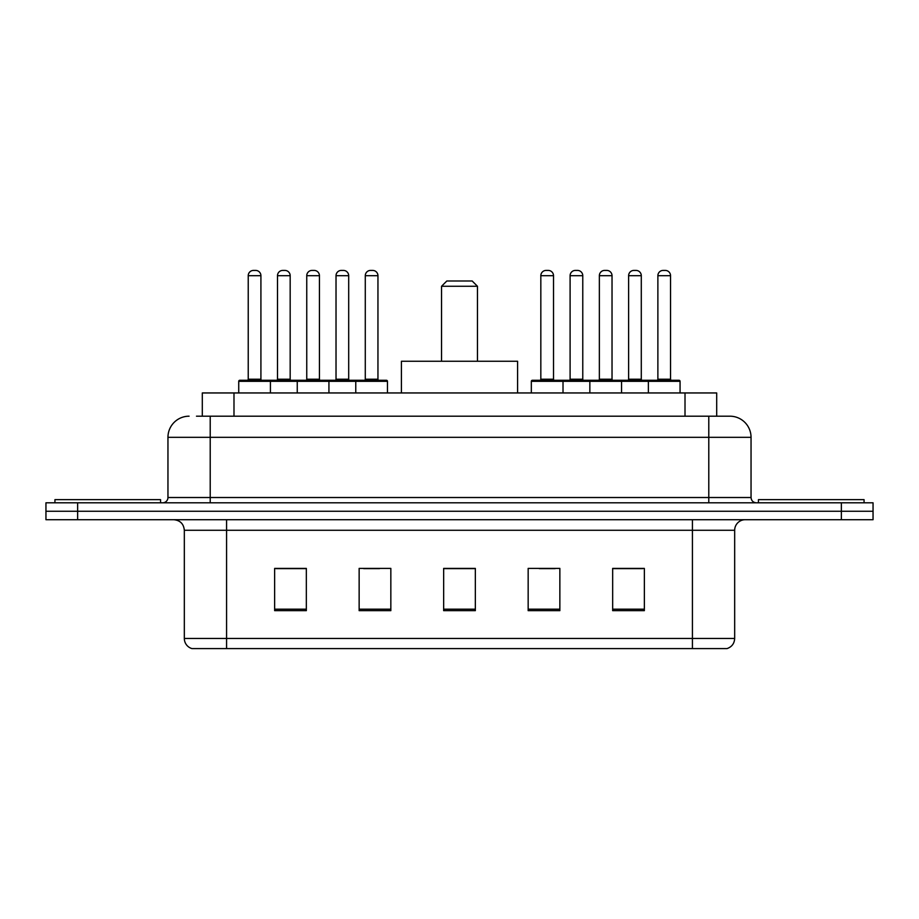 <?xml version="1.0" encoding="UTF-8"?>
<svg xmlns="http://www.w3.org/2000/svg" width="919" height="919" viewBox="0 0 919 919"><rect width="100%" height="100%" fill="white"/><g stroke="black" fill="none" stroke-linecap="round" stroke-linejoin="round"><path stroke-width="1.38" d="M196.482 416.192L210.21 416.192L196.482 416.192L202.306 416.192L202.306 392.953L716.694 392.953L716.694 416.192M189.084 416.192A21.126 21.126 0 0 0 167.959 437.318L167.959 497.524A5.284 5.284 0 0 1 162.674 502.808M729.916 416.192A21.126 21.126 0 0 1 751.041 437.318L210.21 437.318L210.21 416.192L729.594 416.192M751.041 437.318L751.041 497.524C751.363 500.74 753.12 502.498 756.326 502.808M77.644 502.808L45.95 502.808L45.95 511.263L77.644 511.263L45.95 511.263L45.95 519.706L77.644 519.706L77.644 511.263L841.356 511.263L77.644 511.263L77.644 502.808L841.356 502.808L841.356 511.263L873.05 511.263L841.356 511.263L841.356 519.706L77.644 519.706M841.356 519.706L873.05 519.706L873.05 502.808L841.356 502.808M734.672 638.441C734.384 643.507 731.846 646.884 727.067 648.584L692.421 648.584L692.421 638.441L734.672 638.441L734.672 530.274A10.568 10.568 0 0 1 745.24 519.706M692.421 648.584L191.933 648.584A10.568 10.568 0 0 1 184.328 638.441L184.328 530.274C183.697 523.853 180.181 520.338 173.76 519.706M644.357 610.664L644.357 568.401L612.663 568.401L612.663 610.664L644.357 610.664M559.855 610.664L559.855 568.401L528.161 568.401L528.161 610.664L559.855 610.664M306.337 610.664L306.337 568.401L274.643 568.401L274.643 610.664L306.337 610.664M390.839 610.664L390.839 568.401L359.145 568.401L359.145 610.664L390.839 610.664M475.341 610.664L475.341 568.401L443.659 568.401L443.659 610.664L475.341 610.664M612.663 568.62L642.875 568.62M627.034 568.62L613.616 568.62M363.694 568.62L379.536 568.62M305.177 568.62L291.76 568.62M275.907 568.62L306.337 568.62M539.258 568.62L555.099 568.62M475.341 568.62L443.659 568.62M160.561 502.808L160.561 499.637L54.933 499.637L54.933 502.808M441.545 286.268L477.455 286.268L472.171 280.984L446.829 280.984L441.545 286.268L441.545 361.259M477.455 286.268L477.455 361.259M517.592 392.953L517.592 361.259L401.408 361.259L401.408 392.953M864.067 502.808L864.067 499.637L758.439 499.637L758.439 502.808M355.768 392.953L355.768 381.328A1.057 1.057 0 0 1 356.825 380.271L386.405 380.271A1.057 1.057 0 0 1 387.462 381.328L238.733 381.328A1.057 1.057 0 0 1 239.79 380.271L269.359 380.271A1.057 1.057 0 0 1 270.416 381.328L270.416 392.953M260.916 379.214A1.057 1.057 0 0 0 261.972 380.271L247.177 380.271A1.057 1.057 0 0 0 248.233 379.214L260.916 379.214L260.916 275.7A5.284 5.284 0 0 0 255.631 270.416L253.518 270.416A5.284 5.284 0 0 0 248.233 275.7L248.233 379.214M238.733 381.328L238.733 392.953M297.251 392.953L297.251 381.328A1.057 1.057 0 0 1 298.307 380.271L327.888 380.271A1.057 1.057 0 0 1 328.933 381.328L328.933 392.953M319.433 275.7L306.751 275.7A5.284 5.284 0 0 1 312.035 270.416L314.149 270.416A5.284 5.284 0 0 1 319.433 275.7L319.433 379.214A1.057 1.057 0 0 0 320.49 380.271M306.751 275.7L306.751 379.214A1.057 1.057 0 0 1 305.694 380.271M377.95 275.7L365.28 275.7A5.284 5.284 0 0 1 370.552 270.416L372.666 270.416A5.284 5.284 0 0 1 377.95 275.7L377.95 379.214A1.057 1.057 0 0 0 379.007 380.271M365.28 275.7L365.28 379.214A1.057 1.057 0 0 1 364.223 380.271M387.462 381.328L387.462 392.953M648.366 392.953L648.366 381.328A1.057 1.057 0 0 1 649.423 380.271L679.003 380.271A1.057 1.057 0 0 1 680.06 381.328L531.331 381.328A1.057 1.057 0 0 1 532.388 380.271L561.968 380.271A1.057 1.057 0 0 1 563.014 381.328L563.014 392.953M553.514 275.7L540.832 275.7A5.284 5.284 0 0 1 546.116 270.416L548.229 270.416A5.284 5.284 0 0 1 553.514 275.7L553.514 379.214A1.057 1.057 0 0 0 554.571 380.271M540.832 275.7L540.832 379.214A1.057 1.057 0 0 1 539.786 380.271M531.331 381.328L531.331 392.953M589.849 392.953L589.849 381.328A1.057 1.057 0 0 1 590.906 380.271L620.486 380.271A1.057 1.057 0 0 1 621.543 381.328L621.543 392.953M612.031 275.7L599.36 275.7A5.284 5.284 0 0 1 604.633 270.416L606.747 270.416A5.284 5.284 0 0 1 612.031 275.7L612.031 379.214A1.057 1.057 0 0 0 613.088 380.271M599.36 275.7L599.36 379.214A1.057 1.057 0 0 1 598.303 380.271M670.548 275.7L657.878 275.7A5.284 5.284 0 0 1 663.162 270.416L665.276 270.416A5.284 5.284 0 0 1 670.548 275.7L670.548 379.214A1.057 1.057 0 0 0 671.605 380.271M657.878 275.7L657.878 379.214A1.057 1.057 0 0 1 656.821 380.271M680.06 381.328L680.06 392.953M298.618 380.271L269.049 380.271M277.492 275.7A5.284 5.284 0 0 1 282.776 270.416L284.89 270.416A5.284 5.284 0 0 1 290.174 275.7L277.492 275.7L277.492 379.214A1.057 1.057 0 0 1 276.435 380.271M290.174 275.7L290.174 379.214A1.057 1.057 0 0 0 291.231 380.271M357.146 380.271L327.566 380.271M336.021 275.7A5.284 5.284 0 0 1 341.294 270.416L343.407 270.416A5.284 5.284 0 0 1 348.692 275.7L336.021 275.7L336.021 379.214A1.057 1.057 0 0 1 334.964 380.271M348.692 275.7L348.692 379.214A1.057 1.057 0 0 0 349.748 380.271M591.227 380.271L561.647 380.271M570.102 275.7A5.284 5.284 0 0 1 575.374 270.416L577.488 270.416A5.284 5.284 0 0 1 582.772 275.7L570.102 275.7L570.102 379.214A1.057 1.057 0 0 1 569.045 380.271M582.772 275.7L582.772 379.214A1.057 1.057 0 0 0 583.829 380.271M649.744 380.271L620.164 380.271M628.619 275.7A5.284 5.284 0 0 1 633.903 270.416L636.017 270.416A5.284 5.284 0 0 1 641.29 275.7L628.619 275.7L628.619 379.214A1.057 1.057 0 0 1 627.562 380.271M641.29 275.7L641.29 379.214A1.057 1.057 0 0 0 642.347 380.271M233.989 416.192L233.989 392.953M685.011 416.192L685.011 392.953M210.21 502.808L210.21 437.318L167.959 437.318M167.959 497.524L751.041 497.524M708.79 416.192L708.79 502.808M692.421 519.706L692.421 530.274L184.328 530.274M734.672 530.274L692.421 530.274L692.421 638.441L226.579 638.441L226.579 648.584M184.328 638.441L226.579 638.441L226.579 519.706M475.341 609.194L443.659 609.194M390.839 609.194L359.145 609.194M306.337 609.194L274.643 609.194M559.855 609.194L528.161 609.194M644.357 609.194L612.663 609.194M260.916 275.7L248.233 275.7M306.751 379.214L319.433 379.214M365.28 379.214L377.95 379.214M540.832 379.214L553.514 379.214M599.36 379.214L612.031 379.214M657.878 379.214L670.548 379.214M277.492 379.214L290.174 379.214M336.021 379.214L348.692 379.214M570.102 379.214L582.772 379.214M628.619 379.214L641.29 379.214"/></g></svg>
